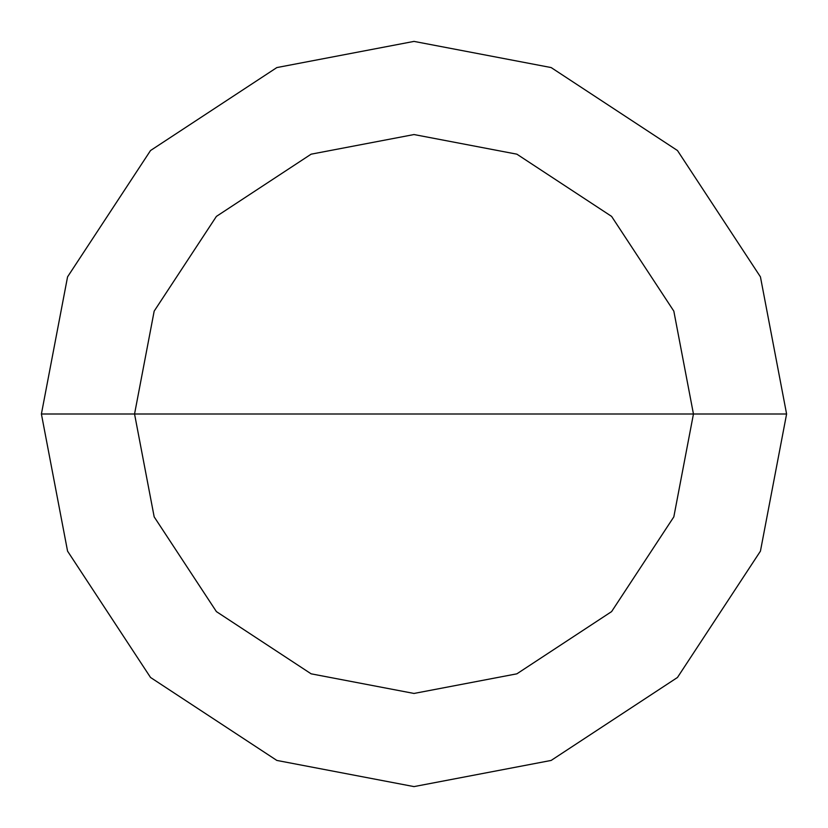 <?xml version="1.0" encoding="UTF-8"?>
<svg xmlns="http://www.w3.org/2000/svg" width="828" height="828" viewBox="0 0 828 828"><rect width="100%" height="100%" fill="white"/><g stroke="black" fill="none" stroke-linecap="round" stroke-linejoin="round"><path stroke-width="1.24" d="M134.55 414L154.174 311.131L216.398 216.398L311.131 154.174L414 134.55L516.869 154.174L611.602 216.398L673.826 311.131L693.45 414L134.55 414L154.174 516.869L216.398 611.602L311.131 673.826L414 693.45L516.869 673.826L611.602 611.602L673.826 516.869L693.45 414L786.6 414L760.435 551.148L677.47 677.47L551.148 760.435L414 786.6L276.852 760.435L150.53 677.47L67.565 551.148L41.4 414L67.565 551.148L150.53 677.47L276.852 760.435L414 786.6L551.148 760.435L677.47 677.47L760.435 551.148L786.6 414L760.435 276.852L677.47 150.53L551.148 67.565L414 41.4L276.852 67.565L150.53 150.53L67.565 276.852L41.4 414L693.45 414L673.826 516.869L611.602 611.602L516.869 673.826L414 693.45L311.131 673.826L216.398 611.602L154.174 516.869L134.55 414L41.4 414L67.565 276.852L150.53 150.53L276.852 67.565L414 41.4L551.148 67.565L677.47 150.53L760.435 276.852L786.6 414L693.45 414L673.826 311.131L611.602 216.398L516.869 154.174L414 134.55L311.131 154.174L216.398 216.398L154.174 311.131L134.55 414"/></g></svg>
